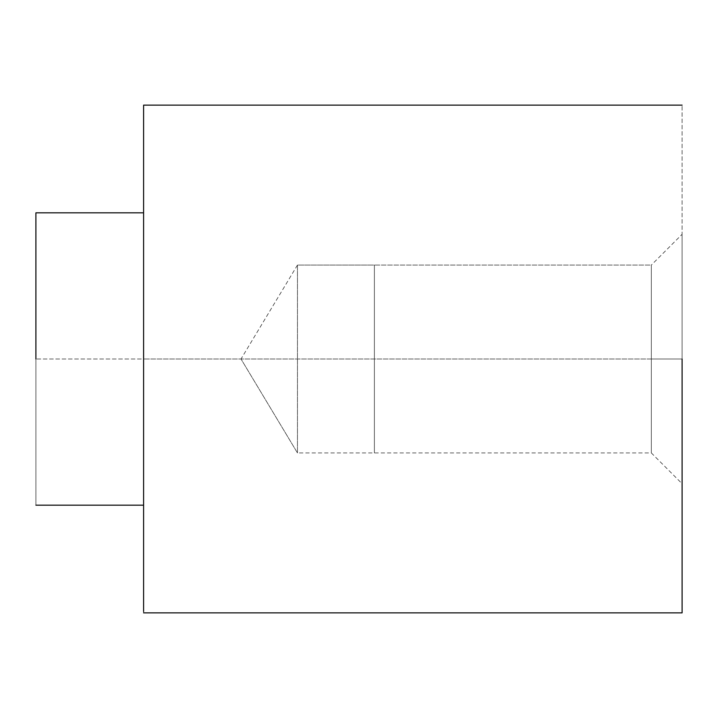 <?xml version="1.0" encoding="UTF-8"?>
<svg xmlns="http://www.w3.org/2000/svg" width="718" height="718" viewBox="0 0 718 718"><rect width="100%" height="100%" fill="white"/><g stroke="black" fill="none" stroke-linecap="round" stroke-linejoin="round"><path stroke-width="0.54" stroke-dasharray="3.59 2.69" d="M374.383 265.068L374.383 452.932L374.383 265.068L297.458 265.068L297.458 452.932L297.458 265.068L374.383 265.068L374.383 452.932L374.383 265.068L651.325 265.068L651.325 452.932L651.325 265.068L374.383 265.068M143.6 359L143.6 612.867L143.6 105.133L143.6 359L682.1 359L682.1 105.133L682.1 612.867L682.1 359L143.6 359L143.6 505.167L143.6 105.133L143.6 505.167L143.6 212.833L143.6 359L143.6 212.833L143.6 359L35.9 359L35.9 212.833L35.9 505.167L35.9 359L143.6 359L143.6 505.167M682.1 359L682.1 483.699L682.1 359L682.1 483.699L682.1 359L651.325 359L682.1 359L682.1 483.699L682.1 234.301L682.1 612.867L682.1 234.301L651.325 265.068L651.325 452.932L651.325 265.068M35.9 359L35.9 212.833L35.9 359M297.458 452.932L241.015 359L297.458 452.932L297.458 265.068L297.458 452.932L651.325 452.932L682.1 483.699M297.458 265.068L241.015 359"/><path stroke-width="1.08" d="M35.9 359L35.9 212.833L35.9 359M35.9 505.167L143.6 505.167L143.6 611.565L143.6 105.133L143.6 359M682.1 359L682.1 612.867L682.1 359M143.6 212.833L35.9 212.833M682.1 612.867L143.6 612.867M682.1 105.133L143.6 105.133"/></g></svg>

